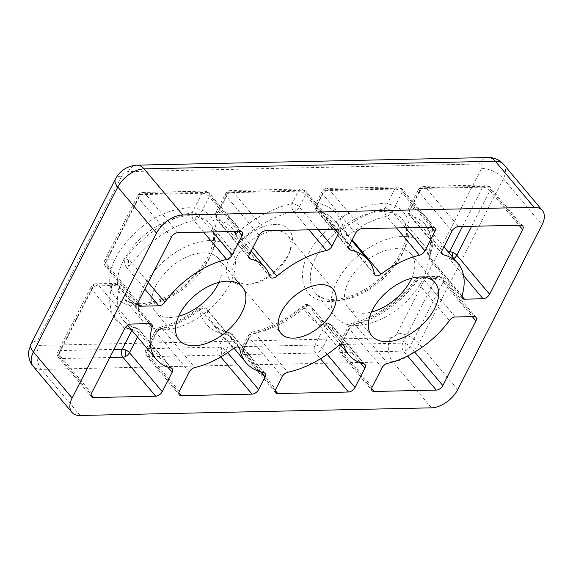 <?xml version="1.0" encoding="UTF-8"?>
<svg xmlns="http://www.w3.org/2000/svg" width="573" height="573" viewBox="0 0 573 573"><rect width="100%" height="100%" fill="white"/><g stroke="black" fill="none" stroke-linecap="round" stroke-linejoin="round"><path stroke-width="0.43" stroke-dasharray="2.87 2.15" d="M374.463 274.037L341.694 235.052A79.726 46.413 139.9 0 0 335.363 221.106A79.726 46.413 139.9 0 0 317.614 211.022A5.694 3.316 -40.1 0 1 316.346 210.298A5.694 3.316 -40.1 0 1 316.418 206.724A5.694 2.715 -152.9 0 1 315.637 204.038A5.694 2.715 -152.9 0 1 317.721 203.093C332.175 206.452 340.777 215.033 343.521 228.835A5.694 4.391 -10.1 0 0 340.899 233.383A5.694 4.391 -10.1 0 0 341.694 235.052A5.694 3.316 139.9 0 0 342.145 236.047A5.694 3.316 139.9 0 0 346.593 236.234A5.694 3.316 139.9 0 0 348.298 235.188L352.202 239.836M349.122 249.291L316.346 210.298C314.856 208.343 314.62 206.259 315.637 204.038L322.026 191.547A5.694 2.715 27.1 0 1 324.117 190.601L394.804 189.061A5.694 2.715 -152.9 0 1 402.067 192.514A5.694 3.316 139.9 0 0 402.139 188.94A5.694 3.316 139.9 0 0 400.061 188.152A5.694 3.753 -91.2 0 0 397.655 186.913A5.694 3.753 -91.2 0 0 394.804 189.061L384.913 208.393C370.86 211.738 357.065 218.557 343.521 228.835L348.298 235.188A71.181 41.435 139.9 0 1 386.617 216.257A5.694 3.316 -40.1 0 0 387.978 215.785A5.694 3.316 -40.1 0 0 392.176 211.845A5.694 2.715 27.1 0 0 387.921 208.987A5.694 2.715 27.1 0 0 384.913 208.393A5.694 3.051 -103 0 0 386.617 216.257L396.43 227.932M270.005 276.594L237.229 237.602A71.181 41.435 139.9 0 0 232.437 228.699A71.181 41.435 139.9 0 0 217.64 219.932A5.694 3.316 -40.1 0 1 216.458 219.23A5.694 3.316 -40.1 0 1 216.53 215.663A5.694 2.715 -152.9 0 1 215.749 212.97A5.694 2.715 -152.9 0 1 217.833 212.024C228.734 214.832 235.79 221.192 238.991 231.105A5.694 4.498 -17.1 0 0 236.534 236.327A5.694 4.498 -17.1 0 0 237.229 237.602A5.694 3.316 139.9 0 0 237.616 238.318A5.694 3.316 139.9 0 0 242.064 238.504A5.694 3.316 139.9 0 0 244.134 237.172L252.908 247.608M259.197 235.317L226.421 196.331A5.694 2.715 -152.9 0 1 225.64 193.645A5.694 2.715 -152.9 0 1 227.725 192.693L298.411 191.16A5.694 2.715 -152.9 0 1 305.674 194.605A5.694 3.316 139.9 0 0 305.753 191.038A5.694 3.316 139.9 0 0 303.669 190.243A5.694 3.753 -91.2 0 0 301.269 189.011A5.694 3.753 -91.2 0 0 298.411 191.16L292.022 203.651C273.765 207.72 256.088 216.873 238.991 231.105L244.134 237.172A79.726 46.413 139.9 0 1 293.62 211.537A5.694 3.316 139.9 0 0 295.088 211.043A5.694 3.316 139.9 0 0 299.285 207.097A5.694 2.715 27.1 0 0 295.031 204.239A5.694 2.715 27.1 0 0 292.022 203.651A5.694 3.13 -101.9 0 0 293.62 211.537L308.997 229.83M371.662 388.487L341.393 352.474A5.694 3.753 88.8 0 1 340.691 344.473A5.694 2.715 27.1 0 0 338.6 345.419A5.694 2.715 27.1 0 0 339.388 348.105A5.694 3.316 139.9 0 0 339.316 351.679A5.694 3.316 139.9 0 0 341.393 352.474L403.507 351.12A5.694 3.316 139.9 0 0 405.877 350.511A5.694 3.316 139.9 0 0 410.075 346.572A5.694 2.715 27.1 0 0 405.82 343.714A5.694 2.715 27.1 0 0 402.812 343.12A5.694 3.753 -91.2 0 0 403.507 351.12L407.589 355.976M453.795 258.509A5.694 3.316 -40.1 0 1 452.627 259.161A5.694 3.316 -40.1 0 1 450.256 259.77L463.578 275.613M449.103 252.922A5.694 3.753 -91.2 0 0 450.256 259.77L431.677 260.171A5.694 3.753 88.8 0 1 430.975 252.17A5.694 3.481 16.4 0 0 428.489 254.111A5.694 3.481 16.4 0 0 429.27 256.797A5.694 3.316 139.9 0 0 429.6 259.383A5.694 3.316 139.9 0 0 431.677 260.171L461.945 296.184M275.276 390.578L245 354.565A5.694 3.753 88.8 0 1 244.306 346.565A5.694 2.715 27.1 0 0 242.214 347.517A5.694 2.715 27.1 0 0 243.002 350.203A5.694 3.316 139.9 0 0 242.923 353.777A5.694 3.316 139.9 0 0 245 354.565L315.687 353.032A5.694 3.316 139.9 0 0 318.058 352.424A5.694 3.316 139.9 0 0 322.255 348.477A5.694 2.715 27.1 0 0 318.001 345.619A5.694 2.715 27.1 0 0 314.992 345.032A5.694 3.753 -91.2 0 0 315.687 353.032L320.515 358.77M203.651 232.122L193.839 220.447A5.694 3.316 139.9 0 0 195.2 219.975A5.694 3.316 139.9 0 0 199.397 216.035A5.694 2.715 27.1 0 0 195.142 213.17A5.694 2.715 27.1 0 0 192.134 212.583A5.694 3.051 -103 0 0 193.839 220.447A71.181 41.435 139.9 0 0 132.069 263.258A5.694 1.812 36 0 0 128.445 260.199A5.694 1.812 36 0 0 125.423 258.81A5.694 3.753 -91.2 0 0 126.124 266.81A5.694 3.316 139.9 0 0 128.488 266.209A5.694 3.316 139.9 0 0 132.069 263.258L148.221 282.468M227.588 352.631L225.862 350.576A5.694 3.316 -40.1 0 1 221.672 354.515A5.694 3.316 -40.1 0 1 219.301 355.124L220.806 356.915M238.404 347.138L206.982 309.764A79.726 46.413 139.9 0 0 213.306 323.709A79.726 46.413 139.9 0 0 231.062 333.794A5.694 3.316 -40.1 0 1 232.33 334.51A5.694 3.316 -40.1 0 1 232.258 338.084L225.862 350.576A5.694 2.715 27.1 0 0 221.608 347.718A5.694 2.715 27.1 0 0 218.6 347.123A5.694 3.753 -91.2 0 0 219.301 355.124L148.615 356.664A5.694 3.753 88.8 0 1 147.913 348.663A5.694 2.715 27.1 0 0 145.821 349.609A5.694 2.715 27.1 0 0 146.609 352.295A5.694 3.316 139.9 0 0 146.538 355.869A5.694 3.316 139.9 0 0 148.615 356.664L178.883 392.677M230.31 255.314A38.72 22.54 -40.1 0 1 272.777 224.509A38.72 22.54 -40.1 0 1 290.518 249.642A38.72 22.54 -40.1 0 1 288.57 254.054A38.72 22.54 -40.1 0 1 249.126 284.437A38.72 22.54 -40.1 0 1 230.31 255.314M236.119 258.079A34.165 19.89 -40.1 0 1 262.319 233.963A34.165 19.89 -40.1 0 1 287.975 235.532A34.165 19.89 -40.1 0 1 289.25 253.073A34.165 19.89 -40.1 0 1 287.524 256.962A34.165 19.89 -40.1 0 1 252.729 283.771A34.165 19.89 -40.1 0 1 235.668 279.502A34.165 19.89 -40.1 0 1 236.119 258.079M144.045 286.063A56.949 33.148 -40.1 0 1 187.715 245.867A56.949 33.148 -40.1 0 1 230.475 248.489A56.949 33.148 -40.1 0 1 229.723 284.201A56.949 33.148 -40.1 0 1 186.06 324.397A56.949 33.148 -40.1 0 1 143.293 321.775A56.949 33.148 -40.1 0 1 144.045 286.063M336.824 281.873A56.949 33.148 -40.1 0 1 380.493 241.677A56.949 33.148 -40.1 0 1 423.254 244.299A56.949 33.148 -40.1 0 1 422.502 280.011A56.949 33.148 -40.1 0 1 378.839 320.207A56.949 33.148 -40.1 0 1 336.072 317.585A56.949 33.148 -40.1 0 1 336.824 281.873M218.943 282.382A41.285 24.037 139.9 0 0 218.492 258.566A41.285 24.037 139.9 0 0 187.486 256.668A41.285 24.037 139.9 0 0 155.827 285.805A41.285 24.037 139.9 0 0 155.283 311.698A41.285 24.037 139.9 0 0 178.661 316.239M411.722 278.192A41.285 24.037 139.9 0 0 411.271 254.376A41.285 24.037 139.9 0 0 380.264 252.478A41.285 24.037 139.9 0 0 348.606 281.622A41.285 24.037 139.9 0 0 348.062 307.508A41.285 24.037 139.9 0 0 371.44 312.049M343.836 345.483L311.06 306.498C308.575 304.062 305.896 303.84 303.024 305.81L303.719 306.612C286.622 320.851 268.952 330.005 250.695 334.073L244.306 346.565L314.992 345.032L324.884 325.7A5.694 2.715 -152.9 0 1 332.147 329.153A5.694 3.316 139.9 0 0 332.218 325.579A5.694 3.316 139.9 0 0 331.036 324.877A5.694 4.262 -76.2 0 0 329.217 323.716A5.694 4.262 -76.2 0 0 324.884 325.7C313.983 322.893 306.927 316.532 303.719 306.612A5.694 4.498 162.9 0 1 311.447 307.207A5.694 3.316 139.9 0 0 311.06 306.498A5.694 3.316 139.9 0 0 304.542 307.644L337.318 346.629M263.838 372.779L231.062 333.794A5.694 4.219 -77.9 0 0 229.164 332.605A5.694 4.219 -77.9 0 0 224.996 334.632C210.542 331.273 201.94 322.692 199.196 308.883A5.694 4.391 -10.1 0 1 206.982 309.764A5.694 3.316 139.9 0 0 206.531 308.768A5.694 3.316 139.9 0 0 200.378 309.621L233.154 348.613M348.628 247.916L317.614 211.022A5.694 4.219 102.1 0 1 317.721 203.093L324.117 190.601A5.694 3.753 88.8 0 1 326.975 188.453C324.762 188.574 323.108 189.613 322.026 191.547A5.694 2.715 27.1 0 0 322.814 194.24A5.694 3.316 -40.1 0 1 329.375 189.684L362.15 228.677M434.914 227.932L402.139 188.94L397.655 186.913L326.975 188.453A5.694 3.753 88.8 0 1 329.375 189.684L400.061 188.152L432.837 227.137M387.606 363.354L354.837 324.361A5.694 3.316 139.9 0 0 349.279 328.78A5.694 2.715 -152.9 0 1 348.491 326.094A5.694 2.715 -152.9 0 1 350.583 325.142A5.694 3.051 77 0 1 352.28 323.136A5.694 3.051 77 0 1 354.837 324.361A71.181 41.435 139.9 0 0 416.607 281.558A5.694 3.316 -40.1 0 1 422.552 277.998L455.327 316.984M473.907 316.583L441.138 277.597A5.694 3.753 -91.2 0 0 438.732 276.358A5.694 3.753 -91.2 0 0 435.874 278.507A5.694 2.715 -152.9 0 1 443.137 281.959A5.694 3.316 139.9 0 0 443.216 278.385A5.694 3.316 139.9 0 0 441.138 277.597L422.552 277.998A5.694 3.753 88.8 0 0 420.152 276.759L415.669 279.101A5.694 1.812 -144 0 1 417.294 278.908A5.694 3.753 88.8 0 1 420.152 276.759L438.732 276.358L443.216 278.385L475.991 317.378M449.375 320.543L416.607 281.558A5.694 1.812 -144 0 1 415.669 279.101C400.577 300.238 374.47 318.273 352.28 323.136L348.491 326.094L338.6 345.419C337.59 347.632 337.826 349.716 339.316 351.679L372.085 390.671M462.49 226.493L482.624 187.156A5.694 2.715 -152.9 0 1 489.886 190.608A5.694 3.316 139.9 0 0 489.965 187.034A5.694 3.316 139.9 0 0 487.881 186.239A5.694 3.753 -91.2 0 0 485.481 185.007A5.694 3.753 -91.2 0 0 482.624 187.156L420.503 188.503A5.694 3.753 88.8 0 1 423.361 186.354A5.694 3.753 88.8 0 1 425.768 187.593L458.536 226.579M451.975 231.134L419.2 192.141A5.694 3.316 -40.1 0 1 425.768 187.593L487.881 186.239L520.656 225.232M462.046 295.79L429.27 256.797A71.181 41.435 139.9 0 0 425.216 224.509A71.181 41.435 139.9 0 0 410.418 215.742A5.694 3.316 -40.1 0 1 409.237 215.04A5.694 3.316 -40.1 0 1 409.308 211.473A5.694 2.715 -152.9 0 1 408.528 208.787A5.694 2.715 -152.9 0 1 410.612 207.834C429.084 211.602 437.901 230.804 430.975 252.17L448.158 251.798M442.084 250.458L409.308 211.473L419.2 192.141A5.694 2.715 -152.9 0 1 418.419 189.455A5.694 2.715 -152.9 0 1 420.503 188.503L410.612 207.834A5.694 4.262 103.8 0 0 410.418 215.742L441.518 252.743M124.628 328.58L91.852 289.594A5.694 3.316 -40.1 0 1 98.42 285.039L131.188 324.031M149.775 323.63L116.999 284.638A5.694 3.753 -91.2 0 0 114.593 283.399A5.694 3.753 -91.2 0 0 111.742 285.547A5.694 3.481 -163.6 0 1 119.406 288.011A5.694 3.316 139.9 0 0 119.077 285.433A5.694 3.316 139.9 0 0 116.999 284.638L98.42 285.039A5.694 3.753 88.8 0 0 96.013 283.807L114.593 283.399L119.077 285.433L151.852 324.418M125.315 327.484L116.491 320.859L111.026 311.075L109.479 298.913L111.742 285.547L93.155 285.956A5.694 3.753 88.8 0 1 96.013 283.807C93.8 283.929 92.153 284.967 91.071 286.901A5.694 2.715 -152.9 0 1 93.155 285.956L60.093 350.569L113.977 349.394M91.565 393.193L58.79 354.207A5.694 3.316 139.9 0 0 58.711 357.774C57.221 355.812 56.985 353.727 58.002 351.521L91.071 286.901A5.694 2.715 -152.9 0 0 91.852 289.594L58.79 354.207A5.694 2.715 -152.9 0 1 58.002 351.521A5.694 2.715 -152.9 0 1 60.093 350.569A5.694 3.753 88.8 0 0 60.795 358.569L109.83 357.502M91.487 396.767L58.711 357.774A5.694 3.316 139.9 0 0 60.795 358.569L91.064 394.582M131.883 330.32L132.105 329.89A5.694 2.715 -152.9 0 1 139.368 333.343A5.694 3.316 139.9 0 0 139.44 329.769A5.694 3.316 139.9 0 0 138.258 329.067A5.694 4.262 -76.2 0 0 136.438 327.906A5.694 4.262 -76.2 0 0 132.105 329.89L131.353 329.697M275.699 392.763L242.923 353.777C241.434 351.808 241.197 349.723 242.214 347.517L248.603 335.026L252.5 332.046A5.694 3.13 78.1 0 0 250.695 334.073A5.694 2.715 27.1 0 0 248.603 335.026A5.694 2.715 27.1 0 0 249.391 337.712A5.694 3.316 -40.1 0 1 255.049 333.271A79.726 46.413 139.9 0 0 304.542 307.644L303.024 305.81C286.564 319.49 269.725 328.236 252.5 332.046A5.694 3.13 78.1 0 1 255.049 333.271L287.825 372.257M202.025 193.251A5.694 2.715 -152.9 0 1 209.288 196.704A5.694 3.316 139.9 0 0 209.36 193.13A5.694 3.316 139.9 0 0 207.283 192.342A5.694 3.753 -91.2 0 0 204.876 191.103A5.694 3.753 -91.2 0 0 202.025 193.251L139.905 194.605A5.694 3.753 88.8 0 1 142.763 192.449A5.694 3.753 88.8 0 1 145.162 193.688A5.694 3.316 139.9 0 0 138.602 198.237A5.694 2.715 -152.9 0 1 137.814 195.551A5.694 2.715 -152.9 0 1 139.905 194.605L106.843 259.218A5.694 2.715 27.1 0 0 104.752 260.163A5.694 2.715 27.1 0 0 105.539 262.857A5.694 3.316 139.9 0 0 105.461 266.424A5.694 3.316 139.9 0 0 107.538 267.219A5.694 3.753 88.8 0 1 106.843 259.218L125.423 258.81C140.457 237.272 169.343 217.246 192.134 212.583L202.025 193.251M249.305 254.648L216.53 215.663L226.421 196.331A5.694 3.316 -40.1 0 1 232.989 191.783L265.757 230.769M248.739 256.933L217.64 219.932A5.694 4.262 103.8 0 1 217.833 212.024L227.725 192.693A5.694 3.753 88.8 0 1 230.582 190.544A5.694 3.753 88.8 0 1 232.989 191.783L303.669 190.243L336.444 229.236M260.758 371.999L232.258 338.084A5.694 2.715 -152.9 0 0 224.996 334.632L218.6 347.123L147.913 348.663L157.804 329.332C171.857 325.98 185.652 319.168 199.196 308.883L198.709 307.916L200.378 309.621A71.181 41.435 139.9 0 1 162.059 328.551A5.694 3.316 -40.1 0 0 156.501 332.97A5.694 2.715 -152.9 0 1 155.713 330.284A5.694 2.715 -152.9 0 1 157.804 329.332A5.694 3.051 77 0 1 159.502 327.326A5.694 3.051 77 0 1 162.059 328.551L194.827 367.544M115.925 257.8C119.657 249.298 127.815 239.421 140.399 228.183C154.674 216.114 170.582 209.303 188.137 207.763C222.675 207.67 219.409 241.376 210.176 255.751C206.445 264.26 198.287 274.13 185.702 285.368C171.427 297.444 155.519 304.256 137.964 305.796C103.434 305.889 106.7 272.182 115.925 257.8M208.873 259.39A56.949 33.148 139.9 0 0 209.625 223.678A56.949 33.148 139.9 0 0 166.858 221.056A56.949 33.148 139.9 0 0 123.188 261.252A56.949 33.148 139.9 0 0 122.436 296.964A56.949 33.148 139.9 0 0 165.203 299.586A56.949 33.148 139.9 0 0 208.873 259.39M308.704 253.61C312.435 245.108 320.594 235.238 333.178 224C347.453 211.924 363.361 205.113 380.916 203.573C415.454 203.479 412.188 237.186 402.955 251.568C399.223 260.07 391.065 269.94 378.481 281.178C364.206 293.254 348.298 300.066 330.743 301.606C296.212 301.699 299.478 267.992 308.704 253.61M401.652 255.2A56.949 33.148 139.9 0 0 402.404 219.488A56.949 33.148 139.9 0 0 359.636 216.866A56.949 33.148 139.9 0 0 315.967 257.062A56.949 33.148 139.9 0 0 315.214 292.774A56.949 33.148 139.9 0 0 357.982 295.396A56.949 33.148 139.9 0 0 401.652 255.2M346.579 233.061L346.593 236.234M242.042 234.694L242.064 238.504M387.978 215.785L387.921 208.987M405.877 350.511L405.82 343.714M452.62 257.112L452.627 259.161M318.058 352.424L318.001 345.619M195.2 219.975L195.142 213.17M128.445 260.199L128.488 266.209M295.088 211.043L295.031 204.239M221.672 354.515L221.608 347.718M121.698 176.155L37.324 341.035C36.228 343.714 36.894 345.168 39.329 345.397L390.614 337.762C393.343 337.425 395.535 335.907 397.182 333.214L481.556 168.333C482.659 165.654 481.986 164.2 479.551 163.971L128.266 171.606C125.537 171.943 123.345 173.461 121.698 176.155A17.083 8.144 -152.9 0 0 115.431 179.005M37.324 341.035A17.083 8.144 27.1 0 0 31.057 343.886M128.266 171.606A17.083 11.252 88.8 0 1 136.832 165.16M488.117 157.525A17.083 11.252 -91.2 0 0 479.551 163.971M481.556 168.333A17.083 8.144 -152.9 0 1 503.345 178.69L418.97 343.564A17.083 8.144 27.1 0 0 397.182 333.214M390.614 337.762A17.083 11.252 -91.2 0 0 392.713 361.764L41.428 369.399A17.083 11.252 88.8 0 1 39.329 345.397M80.163 415.475L41.428 369.399A22.777 13.258 -40.1 0 1 33.112 366.233M503.646 164.401A22.777 13.258 -40.1 0 1 503.345 178.69L542.079 224.766M457.705 389.647L418.97 343.564A22.777 13.258 -40.1 0 1 392.713 361.764L431.448 407.84M355.582 233.225L322.814 194.24L316.418 206.724L349.193 245.717M405.534 227.732L392.176 211.845L402.067 192.514L431.204 227.173M382.055 367.766L349.279 328.78L339.388 348.105L372.164 387.097M414.694 352.073L410.075 346.572L443.137 281.959L472.274 316.618M471.622 226.299L489.886 190.608L519.023 225.268M137.491 337.003L139.368 333.343L167.71 367.064M149.345 323.638L119.406 288.011A71.181 41.435 139.9 0 0 123.46 320.307A71.181 41.435 139.9 0 0 138.258 329.067L171.033 368.059M282.167 376.697L249.391 337.712L243.002 350.203L275.771 389.189M327.226 354.393L322.255 348.477L332.147 329.153L360.489 362.874M343.198 344.982L311.447 307.207A71.181 41.435 139.9 0 0 316.239 316.117A71.181 41.435 139.9 0 0 331.036 324.877L363.812 363.869M212.755 231.922L199.397 216.035L209.288 196.704L238.425 231.363M240.058 231.327L207.283 192.342L145.162 193.688L177.938 232.681M171.377 237.229L138.602 198.237L105.539 262.857L138.308 301.842M137.814 303.232L107.538 267.219L126.124 266.81L144.84 289.079M318.223 229.63L299.285 207.097L305.674 194.605L334.811 229.272M189.276 371.956L156.501 332.97L146.609 352.295L179.385 391.287M435.874 278.507L417.294 278.908C402.26 300.453 373.374 320.479 350.583 325.142L340.691 344.473L402.812 343.12L435.874 278.507M143.293 321.775L122.436 296.964C124.928 300.008 128.703 302.05 133.76 303.096C139.869 304.764 154.287 303.275 168.584 295.532C186.225 285.798 199.397 272.855 208.085 256.704C215.047 241.627 215.555 230.618 209.625 223.678L230.475 248.489M336.072 317.585L315.214 292.774C317.707 295.818 321.482 297.86 326.538 298.905C332.648 300.574 347.066 299.085 361.362 291.342C379.004 281.608 392.176 268.665 400.864 252.514C407.826 237.437 408.334 226.428 402.404 219.488L423.254 244.299M289.25 253.073L290.518 249.642M287.975 235.532L333.264 289.408M218.492 258.566L242.329 286.923M411.271 254.376L435.108 282.733M252.729 283.771L249.126 284.437M235.668 279.502L280.956 333.379M155.283 311.698L179.12 340.054M348.062 307.508L371.898 335.864M374.914 275.033L342.145 236.047L340.899 233.383C339.997 228.491 338.156 224.394 335.363 221.106L351.786 240.646M462.368 298.368L429.6 259.383L428.489 254.111C430.875 245.71 431.19 238.54 429.449 232.595L425.216 224.509L443.953 246.798M172.215 368.761L139.44 329.769L136.438 327.906C130.787 326.467 126.461 323.931 123.46 320.307L127.65 325.292M364.994 364.571L332.218 325.579L329.217 323.716C323.566 322.277 319.24 319.741 316.239 316.117L340.434 344.903M270.392 277.303L237.616 238.318L232.437 228.699L251.175 250.988M239.306 347.754L206.531 308.768C204.153 306.405 201.546 306.125 198.709 307.916C185.745 317.736 172.674 324.203 159.502 327.326L155.713 330.284L145.821 349.609C144.811 351.815 145.048 353.906 146.538 355.869L179.306 394.854M265.106 373.503L232.33 334.51L229.164 332.605C222.231 331.058 216.945 328.093 213.306 323.709L233.841 348.126M522.734 226.027L489.965 187.034L485.481 185.007L423.361 186.354C421.148 186.483 419.5 187.514 418.419 189.455L408.528 208.787C407.51 211 407.747 213.092 409.237 215.04L442.005 254.032M242.135 232.122L209.36 193.13L204.876 191.103L142.763 192.449C140.55 192.578 138.902 193.61 137.814 195.551L104.752 260.163C103.734 262.377 103.971 264.461 105.461 266.424L138.236 305.416M338.521 230.024L305.753 191.038L301.269 189.011L230.582 190.544C228.369 190.673 226.722 191.704 225.64 193.645L215.749 212.97C214.732 215.19 214.968 217.274 216.458 219.23L249.226 258.222"/><path stroke-width="0.86" d="M489.593 294.207A5.694 3.316 -40.1 0 1 483.032 298.762L464.452 299.163A5.694 3.316 -40.1 0 1 462.368 298.368A5.694 3.316 -40.1 0 1 462.046 295.79A71.181 41.435 139.9 0 0 457.992 263.494A71.181 41.435 139.9 0 0 443.194 254.734A5.694 3.316 -40.1 0 1 442.005 254.032A5.694 3.316 -40.1 0 1 442.084 250.458L451.975 231.134A5.694 3.316 -40.1 0 1 458.536 226.579L520.656 225.232A5.694 3.316 -40.1 0 1 522.734 226.027A5.694 3.316 -40.1 0 1 522.662 229.594L489.593 294.207L456.824 255.221A5.694 2.715 27.1 0 0 452.57 252.364A5.694 2.715 27.1 0 0 449.561 251.769A5.694 3.753 -91.2 0 0 449.103 252.922M109.83 357.502L122.909 357.223A5.694 3.316 139.9 0 0 125.279 356.614A5.694 3.316 139.9 0 0 129.477 352.667A5.694 2.715 27.1 0 0 125.222 349.809A5.694 2.715 27.1 0 0 122.214 349.215A5.694 3.753 -91.2 0 0 122.909 357.223L155.684 396.208L93.564 397.555A5.694 3.316 -40.1 0 1 91.487 396.767A5.694 3.316 -40.1 0 1 91.565 393.193L124.628 328.58A5.694 3.316 -40.1 0 1 131.188 324.031L149.775 323.63A5.694 3.316 -40.1 0 1 151.852 324.418A5.694 3.316 -40.1 0 1 152.174 327.004A71.181 41.435 139.9 0 0 156.236 359.292A71.181 41.435 139.9 0 0 171.033 368.059A5.694 3.316 -40.1 0 1 172.215 368.761A5.694 3.316 -40.1 0 1 172.136 372.328L162.245 391.66A5.694 3.316 -40.1 0 1 155.684 396.208M281.407 311.956A34.165 19.89 -40.1 0 1 307.608 287.839A34.165 19.89 -40.1 0 1 333.264 289.408A34.165 19.89 -40.1 0 1 332.813 310.838A34.165 19.89 -40.1 0 1 306.612 334.954A34.165 19.89 -40.1 0 1 280.956 333.379A34.165 19.89 -40.1 0 1 281.407 311.956M179.664 314.162A41.285 24.037 -40.1 0 1 211.322 285.025A41.285 24.037 -40.1 0 1 242.329 286.923A41.285 24.037 -40.1 0 1 241.777 312.815A41.285 24.037 -40.1 0 1 210.119 341.952A41.285 24.037 -40.1 0 1 179.12 340.054A41.285 24.037 -40.1 0 1 179.664 314.162M178.661 316.239A41.285 24.037 139.9 0 0 217.948 284.459A41.285 24.037 139.9 0 0 218.943 282.382M372.443 309.972A41.285 24.037 -40.1 0 1 404.101 280.834A41.285 24.037 -40.1 0 1 435.108 282.733A41.285 24.037 -40.1 0 1 434.556 308.625A41.285 24.037 -40.1 0 1 402.898 337.769A41.285 24.037 -40.1 0 1 371.898 335.864A41.285 24.037 -40.1 0 1 372.443 309.972M371.44 312.049A41.285 24.037 139.9 0 0 410.726 280.269A41.285 24.037 139.9 0 0 411.722 278.192M156.522 233.147L72.148 398.02A22.777 13.258 139.9 0 0 71.847 412.309A22.777 13.258 139.9 0 0 80.163 415.475L431.448 407.84A22.777 13.258 139.9 0 0 457.705 389.647L542.079 224.766A22.777 13.258 139.9 0 0 542.38 210.484A22.777 13.258 139.9 0 0 534.065 207.311L182.78 214.947A22.777 13.258 139.9 0 0 156.522 233.147L117.787 187.063A17.083 8.144 -152.9 0 1 115.431 179.005C120.144 170.553 127.278 165.934 136.832 165.16A17.083 11.252 88.8 0 1 144.045 168.87L495.33 161.235A17.083 11.252 -91.2 0 0 488.117 157.525C494.327 157.46 499.506 159.752 503.646 164.401L542.38 210.484M349.193 245.717L355.582 233.225A5.694 3.316 -40.1 0 1 362.15 228.677L432.837 227.137A5.694 3.316 -40.1 0 1 434.914 227.932A5.694 3.316 -40.1 0 1 434.835 231.506L424.951 250.831A5.694 3.316 -40.1 0 1 419.393 255.25A71.181 41.435 139.9 0 0 381.074 274.181A5.694 3.316 -40.1 0 1 374.914 275.033A5.694 3.316 -40.1 0 1 374.463 274.037A79.726 46.413 139.9 0 0 368.138 260.092A79.726 46.413 139.9 0 0 350.389 250.007A5.694 3.316 -40.1 0 1 349.122 249.291A5.694 3.316 -40.1 0 1 349.193 245.717M455.327 316.984L473.907 316.583A5.694 3.316 -40.1 0 1 475.991 317.378A5.694 3.316 -40.1 0 1 475.912 320.944L442.85 385.565A5.694 3.316 -40.1 0 1 436.282 390.113L374.169 391.459A5.694 3.316 -40.1 0 1 372.085 390.671A5.694 3.316 -40.1 0 1 372.164 387.097L382.055 367.766A5.694 3.316 -40.1 0 1 387.606 363.354A71.181 41.435 139.9 0 0 449.375 320.543A5.694 3.316 -40.1 0 1 455.327 316.984M275.771 389.189L282.167 376.697A5.694 3.316 -40.1 0 1 287.825 372.257A79.726 46.413 139.9 0 0 337.318 346.629A5.694 3.316 -40.1 0 1 343.836 345.483A5.694 3.316 -40.1 0 1 344.215 346.199A71.181 41.435 139.9 0 0 349.014 355.102A71.181 41.435 139.9 0 0 363.812 363.869A5.694 3.316 -40.1 0 1 364.994 364.571A5.694 3.316 -40.1 0 1 364.915 368.138L355.024 387.47A5.694 3.316 -40.1 0 1 348.463 392.018L277.776 393.558A5.694 3.316 -40.1 0 1 275.699 392.763A5.694 3.316 -40.1 0 1 275.771 389.189M242.057 235.689L232.172 255.021A5.694 3.316 -40.1 0 1 226.614 259.44A71.181 41.435 139.9 0 0 164.845 302.243A5.694 3.316 -40.1 0 1 158.893 305.803L140.313 306.204A5.694 3.316 -40.1 0 1 138.236 305.416A5.694 3.316 -40.1 0 1 138.308 301.842L171.377 237.229A5.694 3.316 -40.1 0 1 177.938 232.681L240.058 231.327A5.694 3.316 -40.1 0 1 242.135 232.122A5.694 3.316 -40.1 0 1 242.057 235.689L238.425 231.363M338.45 233.598L332.061 246.089A5.694 3.316 -40.1 0 1 326.395 250.53A79.726 46.413 139.9 0 0 276.902 276.157A5.694 3.316 -40.1 0 1 270.392 277.303A5.694 3.316 -40.1 0 1 270.005 276.594A71.181 41.435 139.9 0 0 265.213 267.684A71.181 41.435 139.9 0 0 250.415 258.924A5.694 3.316 -40.1 0 1 249.226 258.222A5.694 3.316 -40.1 0 1 249.305 254.648L259.197 235.317A5.694 3.316 -40.1 0 1 265.757 230.769L336.444 229.236A5.694 3.316 -40.1 0 1 338.521 230.024A5.694 3.316 -40.1 0 1 338.45 233.598L334.811 229.272M194.827 367.544A71.181 41.435 139.9 0 0 233.154 348.613A5.694 3.316 -40.1 0 1 239.306 347.754A5.694 3.316 -40.1 0 1 239.758 348.749A79.726 46.413 139.9 0 0 246.082 362.695A79.726 46.413 139.9 0 0 263.838 372.779A5.694 3.316 -40.1 0 1 265.106 373.503A5.694 3.316 -40.1 0 1 265.027 377.07L258.638 389.561A5.694 3.316 -40.1 0 1 252.07 394.117L181.39 395.649A5.694 3.316 -40.1 0 1 179.306 394.854A5.694 3.316 -40.1 0 1 179.385 391.287L189.276 371.956A5.694 3.316 -40.1 0 1 194.827 367.544M471.622 226.299L456.824 255.221A5.694 3.316 -40.1 0 1 453.795 258.509M452.62 257.112L452.57 252.364M125.279 356.614L125.222 349.809M115.431 179.005L31.057 343.886A17.083 8.144 27.1 0 0 33.413 351.944L117.787 187.063A22.777 13.258 -40.1 0 1 144.045 168.87L182.78 214.947M72.148 398.02L33.413 351.944A22.777 13.258 -40.1 0 0 33.112 366.233L71.847 412.309M503.646 164.401A22.777 13.258 -40.1 0 0 495.33 161.235L534.065 207.311M348.628 247.916L350.389 250.007M352.202 239.836L381.074 274.181M419.393 255.25L396.43 227.932M424.951 250.831L405.534 227.732M431.204 227.173L434.835 231.506M374.169 391.459L371.662 388.487M407.589 355.976L436.282 390.113M472.274 316.618L475.912 320.944M442.85 385.565L414.694 352.073M463.578 275.613L483.032 298.762M464.452 299.163L461.945 296.184M519.023 225.268L522.662 229.594M441.518 252.743L443.194 254.734M93.564 397.555L91.064 394.582M162.245 391.66L129.477 352.667L137.491 337.003M167.71 367.064L172.136 372.328M152.174 327.004L149.345 323.638M277.776 393.558L275.276 390.578M320.515 358.77L348.463 392.018M355.024 387.47L327.226 354.393M360.489 362.874L364.915 368.138M344.215 346.199L343.198 344.982M232.172 255.021L212.755 231.922M140.313 306.204L137.814 303.232M144.84 289.079L158.893 305.803M226.614 259.44L203.651 232.122M148.221 282.468L164.845 302.243M332.061 246.089L318.223 229.63M248.739 256.933L250.415 258.924M252.908 247.608L276.902 276.157M326.395 250.53L308.997 229.83M239.758 348.749L238.404 347.138M220.806 356.915L252.07 394.117M181.39 395.649L178.883 392.677M260.758 371.999L265.027 377.07M258.638 389.561L227.588 352.631M448.158 251.798L449.561 251.769L462.49 226.493M113.977 349.394L122.214 349.215L131.883 330.32M131.353 329.697L125.315 327.484M136.832 165.16L488.117 157.525M31.057 343.886L28.815 350.869C28.106 353.434 28.729 361.413 33.112 366.233M351.786 240.646L368.138 260.092M443.953 246.798L457.992 263.494M127.65 325.292L156.236 359.292M340.434 344.903L349.014 355.102M251.175 250.988L265.213 267.684M233.841 348.126L246.082 362.695"/></g></svg>
